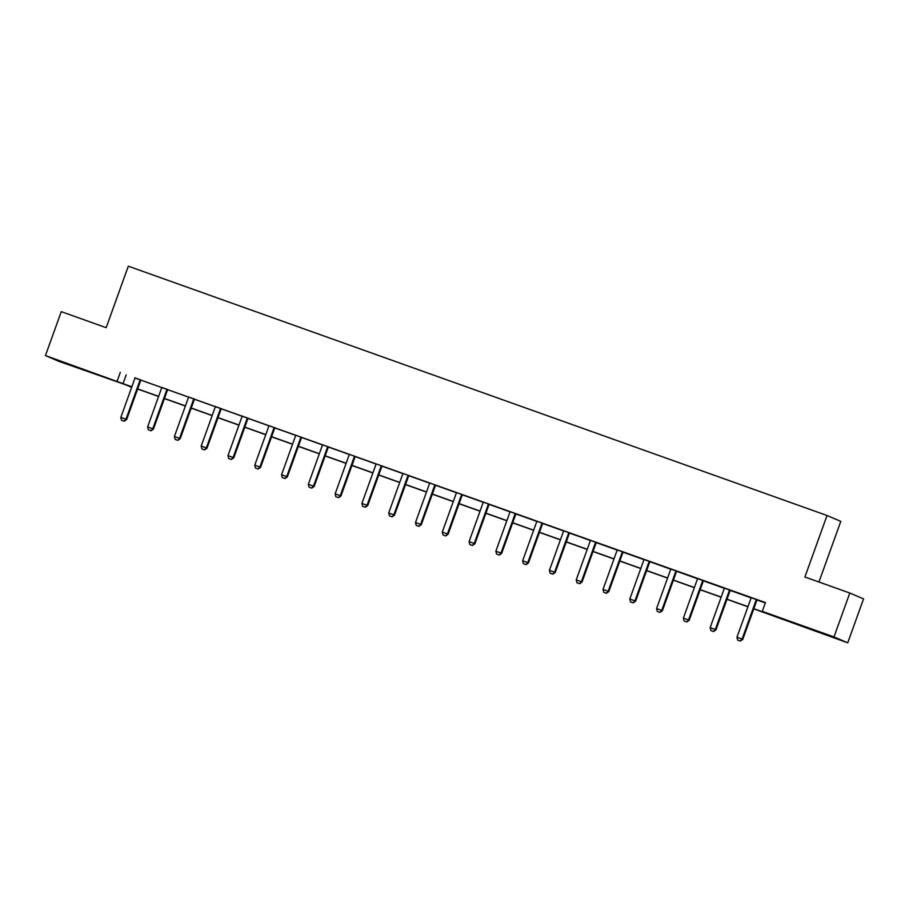 <?xml version="1.0" encoding="UTF-8"?>
<svg xmlns="http://www.w3.org/2000/svg" width="909" height="909" viewBox="0 0 909 909"><rect width="100%" height="100%" fill="white"/><g stroke="black" fill="none" stroke-linecap="round" stroke-linejoin="round"><path stroke-width="1.36" d="M70.891 364.929L87.491 371.099L70.891 364.929M816.498 630.982L833.099 637.152L816.498 630.982M818.952 582.01L840.78 521.38L827.031 515.505L128.305 266.189L106.171 327.683L61.267 311.651L45.45 355.578L131.839 386.814M827.031 515.505L804.897 576.999L849.801 593.02L863.55 598.895L847.733 642.811L753.754 608.86M131.032 386.666L59.199 361.452L45.45 355.578M849.801 593.02L833.985 636.936L847.733 642.811M167.87 389.597L161.654 387.382M221.444 408.72L215.228 406.493M275.018 427.832L268.803 425.617M328.592 446.944L322.377 444.728M382.178 466.067L375.962 463.851M435.752 485.179L429.537 482.963M489.326 504.302L483.111 502.086M542.9 523.414L536.685 521.198M596.474 542.537L590.259 540.321M650.06 561.648L643.833 559.433M703.634 580.771L697.419 578.544M757.208 599.883L750.993 597.668M753.8 608.735L768.185 613.87L762.287 611.359L765.458 602.576L134.862 377.974M140.986 380.167L161.643 387.541M167.767 389.722L188.436 397.097M194.56 399.278L215.217 406.653M221.353 408.845L242.01 416.208M248.134 418.401L268.803 425.776M274.927 427.957L295.584 435.331M301.708 437.513L322.377 444.887M328.501 447.069L349.158 454.443M355.294 456.636L375.951 463.999M382.075 466.192L402.732 473.566M408.868 475.748L429.525 483.122M435.65 485.304L456.318 492.678M462.442 494.871L483.099 502.234M489.235 504.427L509.892 511.801M516.017 513.983L536.674 521.357M542.809 523.539L563.466 530.913M569.591 533.106L590.259 540.469M596.384 542.662L617.041 550.036M623.176 552.217L643.833 559.592M649.958 561.773L670.615 569.148M676.75 571.329L697.408 578.703M703.532 580.896L724.2 588.259M730.325 590.452L750.982 597.827M757.117 600.008L765.321 602.94M730.416 590.327L724.2 588.112M676.841 571.204L670.626 568.989M623.267 552.093L617.052 549.877M569.693 532.969L563.478 530.754M516.119 513.858L509.892 511.642M462.533 494.746L456.318 492.519M408.959 475.623L402.744 473.407M355.385 456.511L349.17 454.284M301.811 437.388L295.595 435.172M248.237 418.276L242.021 416.061M194.651 399.153L188.436 396.938M141.077 380.042L134.862 377.826M120.306 372.372L117.147 381.155M762.287 611.359L833.985 636.936M131.794 386.939L124.999 384.518L130.896 387.029M747.914 606.78L726.961 599.304M721.132 597.224L700.18 589.748M694.34 587.657L673.387 580.181M667.558 578.101L646.606 570.625M640.765 568.545L619.813 561.069M613.973 558.99L593.02 551.513M587.191 549.434L566.239 541.957M560.399 539.866L539.446 532.39M533.617 530.311L512.665 522.834M506.824 520.755L485.872 513.278M480.032 511.199L459.079 503.722M453.25 501.632L432.298 494.155M426.457 492.076L405.505 484.599M399.676 482.52L378.723 475.043M372.883 472.964L351.931 465.488M346.09 463.397L325.138 455.92M319.309 453.841L298.357 446.364M292.516 444.285L271.564 436.809M265.735 434.729L244.782 427.253M238.942 425.173L217.99 417.697M212.149 415.606L191.197 408.13M185.368 406.05L164.415 398.574M158.575 396.494L137.623 389.018M137.668 388.893L158.62 396.369M164.461 398.449L185.413 405.925M191.242 408.016L212.195 415.493M218.035 417.572L238.987 425.048M244.816 427.128L265.78 434.604M271.609 436.684L292.562 444.16M298.402 446.239L319.354 453.716M325.183 455.807L346.136 463.283M351.976 465.363L372.929 472.839M378.758 474.918L399.71 482.395M405.55 484.474L426.503 491.951M432.343 494.041L453.296 501.518M459.125 503.597L480.077 511.074M485.917 513.153L506.87 520.63M512.699 522.709L533.651 530.186M539.491 532.276L560.444 539.753M566.284 541.832L587.237 549.309M593.066 551.388L614.018 558.865M619.858 560.944L640.811 568.42M646.64 570.5L667.592 577.976M673.433 580.067L694.385 587.544M700.225 589.623L721.178 597.099M727.007 599.179L747.959 606.655M126.192 374.883L123.033 383.678M737.699 640.106L740.38 641.072L737.699 640.106L736.949 637.243L750.868 598.599A1.863 1.818 -66.9 0 0 750.97 598.031L750.993 597.599M756.549 599.588L756.288 599.929A1.863 1.818 -66.9 0 0 756.015 600.429L742.096 639.084L742.767 639.368L740.38 641.072M757.242 599.838L756.958 600.213A1.863 1.818 -66.9 0 0 756.686 600.724L742.767 639.368M736.949 637.243L742.096 639.084L740.267 641.027M710.906 630.551L713.588 631.516L710.906 630.551L710.156 627.687L724.075 589.032A1.863 1.818 -66.9 0 0 724.189 588.475L724.212 588.043M729.757 590.021L729.495 590.373A1.863 1.818 -66.9 0 0 729.223 590.873L715.315 629.528L715.985 629.812L713.588 631.516M730.461 590.271L730.166 590.657A1.863 1.818 -66.9 0 0 729.893 591.157L715.985 629.812M710.156 627.687L715.315 629.528L713.485 631.471M684.113 620.995L686.806 621.961L684.113 620.995L683.375 618.131L697.283 579.476A1.863 1.818 -66.9 0 0 697.396 578.919L697.419 578.488M702.975 580.465L702.714 580.817A1.863 1.818 -66.9 0 0 702.441 581.317L688.522 619.972L689.192 620.256L686.806 621.961M703.668 580.715L703.384 581.101A1.863 1.818 -66.9 0 0 703.111 581.601L689.192 620.256M683.375 618.131L688.522 619.972L686.693 621.915M657.332 611.427L660.014 612.393L657.332 611.427L656.582 608.576L670.501 569.92A1.863 1.818 -66.9 0 0 670.615 569.364L670.626 568.932M676.182 570.909L675.921 571.25A1.863 1.818 -66.9 0 0 675.648 571.761L661.741 610.405L662.411 610.689L660.014 612.393M676.887 571.159L676.591 571.545A1.863 1.818 -66.9 0 0 676.319 572.045L662.411 610.689M656.582 608.576L661.741 610.405L659.9 612.348M630.539 601.872L633.232 602.837L630.539 601.872L629.801 599.008L643.708 560.364A1.863 1.818 -66.9 0 0 643.822 559.796L643.845 559.365M649.401 561.353L649.14 561.694A1.863 1.818 -66.9 0 0 648.867 562.205L634.948 600.849L635.618 601.133L633.232 602.837M650.094 561.603L649.81 561.978A1.863 1.818 -66.9 0 0 649.537 562.489L635.618 601.133M629.801 599.008L634.948 600.849L633.119 602.792M603.758 592.316L606.439 593.282L603.758 592.316L603.008 589.452L616.927 550.809A1.863 1.818 -66.9 0 0 617.029 550.24L617.052 549.809M622.608 551.797L622.347 552.138A1.863 1.818 -66.9 0 0 622.074 552.638L608.155 591.293L608.825 591.577L606.439 593.282M623.301 552.036L623.017 552.422A1.863 1.818 -66.9 0 0 622.745 552.922L608.825 591.577M603.008 589.452L608.155 591.293L606.326 593.236M576.965 582.76L579.647 583.726L576.965 582.76L576.215 579.897L590.134 541.241A1.863 1.818 -66.9 0 0 590.248 540.685L590.271 540.253M595.815 542.23L595.554 542.582A1.863 1.818 -66.9 0 0 595.281 543.082L581.374 581.737L582.044 582.021L579.647 583.726M596.52 542.48L596.224 542.866A1.863 1.818 -66.9 0 0 595.952 543.366L582.044 582.021M576.215 579.897L581.374 581.737L579.544 583.68M550.172 573.204L552.865 574.17L550.172 573.204L549.434 570.341L563.341 531.685A1.863 1.818 -66.9 0 0 563.455 531.129L563.478 530.697M569.034 532.674L568.773 533.026A1.863 1.818 -66.9 0 0 568.5 533.526L554.581 572.17L555.251 572.454L552.865 574.17M569.727 532.924L569.443 533.31A1.863 1.818 -66.9 0 0 569.17 533.81L555.251 572.454M549.434 570.341L554.581 572.17L552.752 574.113M523.391 563.637L526.072 564.603L523.391 563.637L522.641 560.773L536.56 522.13A1.863 1.818 -66.9 0 0 536.674 521.561L536.685 521.13M542.241 523.118L541.98 523.459A1.863 1.818 -66.9 0 0 541.707 523.97L527.799 562.614L528.47 562.898L526.072 564.603M542.946 523.368L542.65 523.743A1.863 1.818 -66.9 0 0 542.378 524.254L528.47 562.898M522.641 560.773L527.799 562.614L525.959 564.557M496.598 554.081L499.291 555.047L496.598 554.081L495.859 551.218L509.767 512.574A1.863 1.818 -66.9 0 0 509.881 512.006L509.904 511.574M515.46 513.562L515.198 513.903A1.863 1.818 -66.9 0 0 514.926 514.403L501.007 553.058L501.677 553.342L499.291 555.047M516.153 513.812L515.869 514.187A1.863 1.818 -66.9 0 0 515.596 514.699L501.677 553.342M495.859 551.218L501.007 553.058L499.177 555.001M469.817 544.525L472.498 545.491L469.817 544.525L469.067 541.662L482.986 503.007A1.863 1.818 -66.9 0 0 483.088 502.45L483.111 502.018M488.667 503.995L488.406 504.347A1.863 1.818 -66.9 0 0 488.133 504.847L474.214 543.502L474.884 543.787L472.498 545.491M489.36 504.245L489.076 504.631A1.863 1.818 -66.9 0 0 488.803 505.131L474.884 543.787M469.067 541.662L474.214 543.502L472.385 545.445M443.024 534.969L445.717 535.935L443.024 534.969L442.274 532.106L456.193 493.451A1.863 1.818 -66.9 0 0 456.307 492.894L456.329 492.462M461.874 494.439L461.613 494.791A1.863 1.818 -66.9 0 0 461.34 495.291L447.433 533.935L448.103 534.231L445.717 535.935M462.579 494.689L462.283 495.075A1.863 1.818 -66.9 0 0 462.011 495.575L448.103 534.231M442.274 532.106L447.433 533.935L445.603 535.878M416.231 525.402L418.924 526.368L416.231 525.402L415.493 522.539L429.412 483.895A1.863 1.818 -66.9 0 0 429.514 483.338L429.537 482.895M435.093 484.883L434.832 485.224A1.863 1.818 -66.9 0 0 434.559 485.736L420.64 524.379L421.31 524.663L418.924 526.368M435.786 485.133L435.502 485.52A1.863 1.818 -66.9 0 0 435.229 486.02L421.31 524.663M415.493 522.539L420.64 524.379L418.81 526.322M389.45 515.846L392.131 516.812L389.45 515.846L388.7 512.983L402.619 474.339A1.863 1.818 -66.9 0 0 402.732 473.771L402.744 473.339M408.3 475.327L408.039 475.668A1.863 1.818 -66.9 0 0 407.766 476.168L393.858 514.824L394.529 515.108L392.131 516.812M409.005 475.577L408.709 475.952A1.863 1.818 -66.9 0 0 408.436 476.464L394.529 515.108M388.7 512.983L393.858 514.824L392.029 516.766M362.657 506.29L365.35 507.256L362.657 506.29L361.918 503.427L375.826 464.772A1.863 1.818 -66.9 0 0 375.94 464.215L375.962 463.783M381.519 465.76L381.257 466.112A1.863 1.818 -66.9 0 0 380.985 466.612L367.066 505.268L367.736 505.552L365.35 507.256M382.212 466.01L381.928 466.397A1.863 1.818 -66.9 0 0 381.655 466.896L367.736 505.552M361.918 503.427L367.066 505.268L365.236 507.211M335.876 496.734L338.557 497.7L335.876 496.734L335.126 493.871L349.045 455.216A1.863 1.818 -66.9 0 0 349.147 454.659L349.17 454.227M354.726 456.204L354.465 456.557A1.863 1.818 -66.9 0 0 354.192 457.057L340.273 495.712L340.943 495.996L338.557 497.7M355.419 456.454L355.135 456.841A1.863 1.818 -66.9 0 0 354.862 457.341L340.943 495.996M335.126 493.871L340.273 495.712L338.443 497.655M309.083 487.167L311.776 488.144L309.083 487.167L308.333 484.315L322.252 445.66A1.863 1.818 -66.9 0 0 322.365 445.103L322.388 444.671M327.933 446.649L327.672 446.989A1.863 1.818 -66.9 0 0 327.399 447.501L313.491 486.145L314.162 486.429L311.776 488.144M328.638 446.898L328.342 447.285A1.863 1.818 -66.9 0 0 328.069 447.785L314.162 486.429M308.333 484.315L313.491 486.145L311.662 488.088M282.29 477.611L284.983 478.577L282.29 477.611L281.551 474.748L295.47 436.104A1.863 1.818 -66.9 0 0 295.573 435.536L295.595 435.104M301.152 437.093L300.89 437.434A1.863 1.818 -66.9 0 0 300.618 437.945L286.699 476.589L287.369 476.873L284.983 478.577M301.845 437.343L301.561 437.718A1.863 1.818 -66.9 0 0 301.288 438.229L287.369 476.873M281.551 474.748L286.699 476.589L284.869 478.532M255.509 468.055L258.19 469.021L255.509 468.055L254.759 465.192L268.678 426.548A1.863 1.818 -66.9 0 0 268.791 425.98L268.803 425.548M274.359 427.537L274.098 427.878A1.863 1.818 -66.9 0 0 273.825 428.378L259.917 467.033L260.588 467.317L258.19 469.021M275.063 427.775L274.768 428.162A1.863 1.818 -66.9 0 0 274.495 428.662L260.588 467.317M254.759 465.192L259.917 467.033L258.088 468.976M228.716 458.5L231.409 459.465L228.716 458.5L227.977 455.636L241.885 416.981A1.863 1.818 -66.9 0 0 241.999 416.424L242.021 415.992M247.578 417.97L247.316 418.322A1.863 1.818 -66.9 0 0 247.043 418.822L233.124 457.477L233.795 457.761L231.409 459.465M248.271 418.22L247.987 418.606A1.863 1.818 -66.9 0 0 247.714 419.106L233.795 457.761M227.977 455.636L233.124 457.477L231.295 459.42M201.934 448.944L204.616 449.91L201.934 448.944L201.184 446.08L215.103 407.425A1.863 1.818 -66.9 0 0 215.206 406.868L215.228 406.437M220.785 408.414L220.523 408.766A1.863 1.818 -66.9 0 0 220.251 409.266L206.332 447.91L207.002 448.205L204.616 449.91M221.478 408.664L221.194 409.05A1.863 1.818 -66.9 0 0 220.921 409.55L207.002 448.205M201.184 446.08L206.332 447.91L204.502 449.853M175.142 439.377L177.834 440.342L175.142 439.377L174.403 436.513L188.311 397.869A1.863 1.818 -66.9 0 0 188.424 397.301L188.447 396.869M193.992 398.858L193.731 399.199A1.863 1.818 -66.9 0 0 193.469 399.71L179.55 438.354L180.221 438.638L177.834 440.342M194.696 399.108L194.401 399.483A1.863 1.818 -66.9 0 0 194.128 399.994L180.221 438.638M174.403 436.513L179.55 438.354L177.721 440.297M148.349 429.821L151.042 430.786L148.349 429.821L147.61 426.957L161.529 388.313A1.863 1.818 -66.9 0 0 161.632 387.745L161.654 387.314M167.211 389.302L166.949 389.643A1.863 1.818 -66.9 0 0 166.677 390.143L152.757 428.798L153.428 429.082L151.042 430.786M167.904 389.552L167.62 389.927A1.863 1.818 -66.9 0 0 167.347 390.438L153.428 429.082M147.61 426.957L152.757 428.798L150.928 430.741M121.567 420.265L124.249 421.231L121.567 420.265L120.817 417.401L134.737 378.746A1.863 1.818 -66.9 0 0 134.85 378.189L134.862 377.758M140.418 379.735L140.156 380.087A1.863 1.818 -66.9 0 0 139.884 380.587L125.976 419.242L126.646 419.526L124.249 421.231M141.122 379.985L140.827 380.371A1.863 1.818 -66.9 0 0 140.554 380.871L126.646 419.526M120.817 417.401L125.976 419.242L124.147 421.185M756.015 600.429L756.686 600.724M756.288 599.929L756.958 600.213M729.223 590.873L729.893 591.157M729.495 590.373L730.166 590.657M702.441 581.317L703.111 581.601M702.714 580.817L703.384 581.101M675.648 571.761L676.319 572.045M675.921 571.25L676.591 571.545M648.867 562.205L649.537 562.489M649.14 561.694L649.81 561.978M622.074 552.638L622.745 552.922M622.347 552.138L623.017 552.422M595.281 543.082L595.952 543.366M595.554 542.582L596.224 542.866M568.5 533.526L569.17 533.81M568.773 533.026L569.443 533.31M541.707 523.97L542.378 524.254M541.98 523.459L542.65 523.743M514.926 514.403L515.596 514.699M515.198 513.903L515.869 514.187M488.133 504.847L488.803 505.131M488.406 504.347L489.076 504.631M461.34 495.291L462.011 495.575M461.613 494.791L462.283 495.075M434.559 485.736L435.229 486.02M434.832 485.224L435.502 485.52M407.766 476.168L408.436 476.464M408.039 475.668L408.709 475.952M380.985 466.612L381.655 466.896M381.257 466.112L381.928 466.397M354.192 457.057L354.862 457.341M354.465 456.557L355.135 456.841M327.399 447.501L328.069 447.785M327.672 446.989L328.342 447.285M300.618 437.945L301.288 438.229M300.89 437.434L301.561 437.718M273.825 428.378L274.495 428.662M274.098 427.878L274.768 428.162M247.043 418.822L247.714 419.106M247.316 418.322L247.987 418.606M220.251 409.266L220.921 409.55M220.523 408.766L221.194 409.05M193.469 399.71L194.128 399.994M193.731 399.199L194.401 399.483M166.677 390.143L167.347 390.438M166.949 389.643L167.62 389.927M139.884 380.587L140.554 380.871M140.156 380.087L140.827 380.371"/></g></svg>
